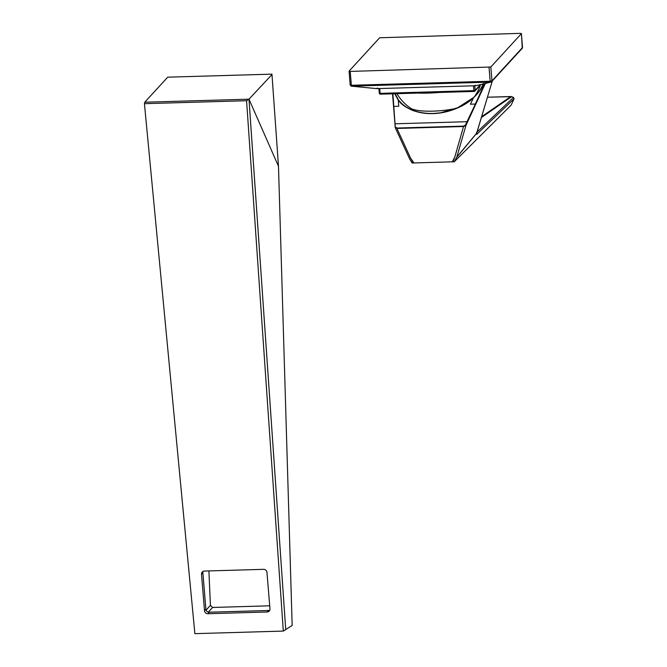 <?xml version="1.0" encoding="UTF-8"?>
<svg xmlns="http://www.w3.org/2000/svg" width="667" height="667" viewBox="0 0 667 667"><rect width="100%" height="100%" fill="white"/><g stroke="black" fill="none" stroke-linecap="round" stroke-linejoin="round"><path stroke-width="1" d="M249.024 99.591L285.718 629.548L292.163 625.463L278.489 166.308L271.944 74.145L167.725 77.172L144.772 102.209L248.983 99.183L144.772 102.209L144.431 103.677L246.573 100.717L248.983 99.183L285.718 629.548L283.3 631.082L246.573 100.717M203.093 571.377A3.21 3.043 -137.5 0 0 202.885 572.761L205.878 609.179A3.21 3.043 -137.5 0 0 209.263 612.206L268.459 610.488A3.21 3.043 -137.5 0 0 269.751 610.163M267.083 611.998A3.21 3.043 -137.5 0 0 269.952 608.779L266.958 572.369A3.21 3.043 -137.5 0 0 263.573 569.335L204.377 571.052A3.21 3.043 -137.5 0 0 201.509 574.262L204.502 610.68A3.21 3.043 -137.5 0 0 207.887 613.715L267.083 611.998L268.459 610.488M144.431 103.677L194.872 633.65L283.3 631.082M208.221 612.239L269.501 610.463M205.961 610.222L202.801 571.719M269.71 605.803L212.606 607.462L210.422 605.361L208.904 570.919M278.489 166.308L248.983 99.183L271.978 74.562M483.258 83.717C481.357 88.528 478.156 93.113 473.662 97.474L470.393 104.194L475.363 104.052L465.458 125.004L463.632 126.113L396.948 128.047L395.531 127.038L395.231 127.497L396.948 128.047M473.428 97.69L458.729 107.412L440.62 112.823L433.041 113.498C417.108 113.632 405.511 109.021 398.257 99.658L395.181 93.739M510.664 96.657L511.622 96.673L510.664 96.657L481.524 116.758M513.49 97.407L514.032 98.866L513.49 97.407L511.622 96.673M511.172 105.027L514.082 98.816M476.496 133.383L456.82 157.062L454.252 161.764L511.139 105.111M476.496 133.508L456.562 157.554M513.348 97.54L476.43 132.641L476.972 134.117L476.38 134.267L492.288 80.982M456.82 157.062L465.941 125.446L463.615 126.513L396.932 128.448L410.63 158.196L413.415 162.973L412.114 162.99L409.68 159.021L395.306 127.822L392.905 93.805M454.252 161.764L413.415 162.973M452.918 161.823L454.861 156.912L463.632 126.113M409.471 158.438L409.638 158.921M395.206 127.255L392.571 93.814M475.363 104.052L484.642 83.5L485.126 83.925L485.651 83.358M484.684 83.392L485.126 83.925L465.941 125.446L465.458 125.004M393.763 106.42L398.733 106.27L398.291 100.233L394.772 93.755M473.211 98.049C463.757 107.137 446.607 113.44 432.925 113.582C428.931 113.732 421.377 113.598 412.506 110.363C400.917 105.194 399.983 101.859 398.291 100.225L398.257 99.658C404.327 107.712 414.015 112.273 427.322 113.348C435.092 113.824 442.788 112.89 450.4 110.555L457.262 108.021L473.545 97.532M483.583 83.533C481.724 88.536 478.264 93.372 473.22 98.057L473.662 97.474M350.217 71.427L490.812 67.008L521.394 33.658L520.26 33.35L379.656 37.769L349.083 71.119L350.183 85.059L351.359 85.284L350.217 71.427L349.049 71.202M491.129 82.008L491.371 81.849A1.067 1.017 -137.5 0 0 491.704 81.616L490.854 82.099L351.259 86.143L376.83 88.628L475.588 85.76L475.279 85.151M351.142 86.118L350.425 85.259L351.226 86.151L376.797 88.628L377.297 87.994M522.519 47.374L521.394 33.658M350.217 84.976L351.175 86.135M489.036 67.4L490.17 81.257L491.954 80.865L522.536 47.515A1.067 1.017 42.5 0 1 522.278 48.266L491.704 81.616A1.067 1.017 -137.5 0 0 491.954 80.865L490.812 67.008M490.854 82.099L475.588 85.76L490.862 82.099L491.304 81.174L491.037 82.058M456.762 108.229A30.14 6.678 175.3 0 1 410.664 108.246A46.248 46.248 0 0 1 396.957 93.688M202.885 572.761L201.509 574.262M207.887 613.715L209.263 612.206M205.878 609.179L204.502 610.68M210.422 605.361L206.086 610.08M212.606 607.462L208.346 612.106M510.847 96.523L487.419 97.207L511.614 96.648L513.49 97.374L514.107 98.774L511.155 105.069M481.266 117.617L511.439 96.798M476.972 134.117L514.032 98.866M410.672 158.262L413.999 162.973M454.827 156.978L452.293 161.856M467.05 121.702L395.223 123.787M490.403 82.066L490.17 81.257L351.359 85.284L351.584 86.093M417.884 93.08A44.364 9.83 -4.7 0 0 439.136 92.463M379.69 88.469L380.14 93.355L473.853 90.637L474.112 91.446L380.398 94.172L380.14 93.355L379.306 93.197A1.067 1.067 0 0 0 380.398 94.172L474.054 91.421M480.932 84.492L474.871 91.104A1.067 1.067 0 0 1 474.112 91.446L474.17 91.421A1.067 1.017 -137.5 0 0 475.121 90.362L473.853 90.637L473.487 85.751M480.382 84.626L475.121 90.362L474.771 85.718M378.864 88.494L379.306 93.197L378.898 88.494M379.348 93.255A1.067 1.017 -137.5 0 0 380.34 94.139M492.321 80.94L476.513 133.625M392.529 93.814L395.306 127.814M473.553 97.532C478.189 93.138 481.424 88.519 483.258 83.675M491.079 82.041L475.688 85.751L376.963 88.611M522.278 48.266L521.427 33.575M474.529 96.598A46.248 46.248 0 0 0 480.423 85.051"/></g></svg>
